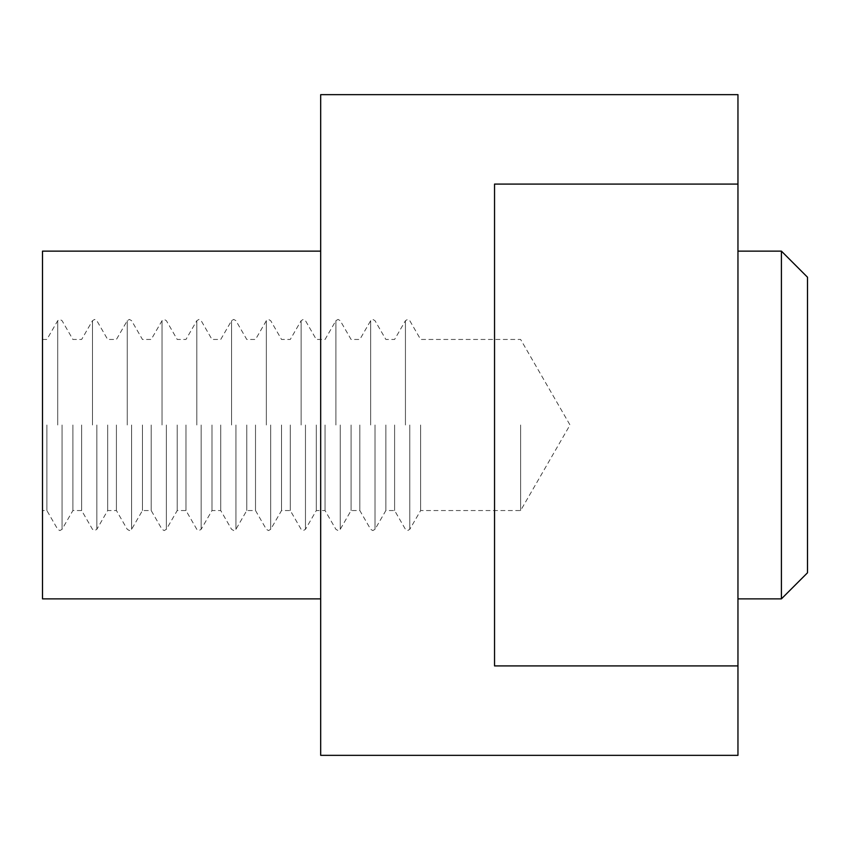 <?xml version="1.0" encoding="UTF-8"?>
<svg xmlns="http://www.w3.org/2000/svg" width="850" height="850" viewBox="0 0 850 850"><rect width="100%" height="100%" fill="white"/><g stroke="black" fill="none" stroke-linecap="round" stroke-linejoin="round"><path stroke-width="0.64" stroke-dasharray="4.25 3.19" d="M737.959 425L737.959 251.133L737.959 425M781.416 251.133L781.416 598.867M42.5 598.867L42.5 251.133M320.684 755.342L320.684 94.658M46.877 425L46.877 510.542L46.877 425M520.625 425L520.625 510.542L520.625 425M116.418 425L116.418 510.542L116.418 425M107.674 425L107.674 510.542L107.674 425M185.969 425L185.969 510.542L185.969 425M177.214 425L177.214 510.542L177.214 425M255.51 425L255.51 510.542L255.51 425M246.766 425L246.766 510.542L246.766 425M325.051 425L325.051 510.542L325.051 425M316.306 425L316.306 510.542L316.306 425M394.602 425L394.602 510.542L394.602 425M385.858 425L385.858 510.542L385.858 425M420.623 425L420.623 510.542L420.623 425M359.826 425L359.826 510.542L359.826 425M351.082 425L351.082 510.542L351.082 425M290.286 425L290.286 510.542L290.286 425M281.531 425L281.531 510.542L281.531 425M220.734 425L220.734 510.542L220.734 425M211.99 425L211.99 510.542L211.99 425M151.194 425L151.194 510.542L151.194 425M142.449 425L142.449 510.542L142.449 425M81.642 425L81.642 510.542L81.642 425M72.898 425L72.898 510.542L72.898 425M737.959 184.089L494.541 184.089L494.541 665.911L737.959 665.911L737.959 94.658M494.541 184.089L494.541 665.911L494.541 184.089M807.5 572.783L807.5 277.217M737.959 755.342L737.959 665.911M320.684 425L320.684 598.867L320.684 425M57.715 425L57.715 320.684L57.715 425M127.256 425L127.256 320.684L127.256 425M196.807 425L196.807 320.684L196.807 425M266.348 425L266.348 320.684L266.348 425M335.899 425L335.899 320.684L335.899 425M405.439 425L405.439 320.684L405.439 425M370.664 425L370.664 320.684L370.664 425M301.123 425L301.123 320.684L301.123 425M231.572 425L231.572 320.684L231.572 425M162.031 425L162.031 320.684L162.031 425M92.491 425L92.491 320.684L92.491 425M62.061 425L62.061 529.316L62.061 425M131.601 425L131.601 529.316L131.601 425M201.153 425L201.153 529.316L201.153 425M270.693 425L270.693 529.316L270.693 425M340.244 425L340.244 529.316L340.244 425M409.785 425L409.785 529.316L409.785 425M375.009 425L375.009 529.316L375.009 425M305.469 425L305.469 529.316L305.469 425M235.928 425L235.928 529.316L235.928 425M166.377 425L166.377 529.316L166.377 425M96.836 425L96.836 529.316L96.836 425M42.5 339.458L46.877 339.458L57.715 320.684L59.883 319.43L62.061 320.684L72.898 339.458L81.642 339.458L92.491 320.684L94.658 319.43L96.836 320.684L107.674 339.458L116.418 339.458L127.256 320.684L129.434 319.43L131.601 320.684L142.449 339.458L151.194 339.458L162.031 320.684L164.209 319.43L166.377 320.684L177.214 339.458L185.969 339.458L196.807 320.684L198.974 319.43L201.153 320.684L211.99 339.458L220.734 339.458L231.572 320.684L233.75 319.43L235.928 320.684L246.766 339.458L255.51 339.458L266.348 320.684L268.526 319.43L270.693 320.684L281.531 339.458L290.286 339.458L301.123 320.684L303.291 319.43L305.469 320.684L316.306 339.458L325.051 339.458L335.899 320.684L338.066 319.43L340.244 320.684L351.082 339.458L359.826 339.458L370.664 320.684L372.842 319.43L375.009 320.684L385.858 339.458L394.602 339.458L405.439 320.684L407.618 319.43L409.785 320.684L420.623 339.458L520.625 339.458L570.01 425L520.625 510.542L420.623 510.542L409.785 529.316L407.618 530.57L405.439 529.316L394.602 510.542L385.858 510.542L375.009 529.316L372.842 530.57L370.664 529.316L359.826 510.542L351.082 510.542L340.244 529.316L338.066 530.57L335.899 529.316L325.051 510.542L316.306 510.542L305.469 529.316L303.291 530.57L301.123 529.316L290.286 510.542L281.531 510.542L270.693 529.316L268.526 530.57L266.348 529.316L255.51 510.542L246.766 510.542L235.928 529.316L233.75 530.57L231.572 529.316L220.734 510.542L211.99 510.542L201.153 529.316L198.974 530.57L196.807 529.316L185.969 510.542L177.214 510.542L166.377 529.316L164.209 530.57L162.031 529.316L151.194 510.542L142.449 510.542L131.601 529.316L129.434 530.57L127.256 529.316L116.418 510.542L107.674 510.542L96.836 529.316L94.658 530.57L92.491 529.316L81.642 510.542L72.898 510.542L62.061 529.316L59.883 530.57L57.715 529.316L46.877 510.542L42.5 510.542"/><path stroke-width="1.27" d="M781.416 251.133L807.5 277.217L807.5 572.783L781.416 598.867L781.416 251.133L737.959 251.133M320.684 251.133L42.5 251.133L42.5 598.867L320.684 598.867M737.959 184.089L737.959 94.658L320.684 94.658L320.684 755.342L737.959 755.342L737.959 665.911L494.541 665.911L494.541 184.089L737.959 184.089L737.959 665.911M781.416 598.867L737.959 598.867"/></g></svg>
